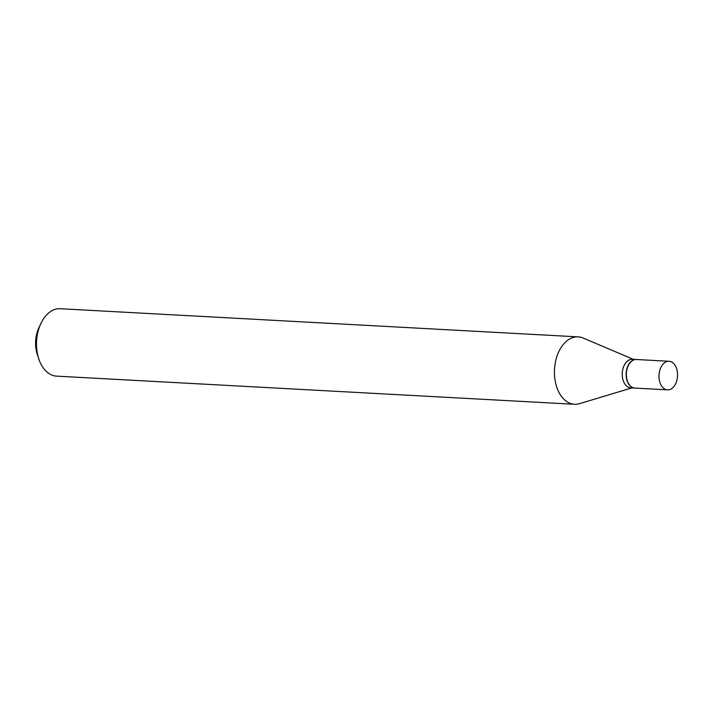 <?xml version="1.0" encoding="UTF-8"?>
<svg xmlns="http://www.w3.org/2000/svg" width="713" height="713" viewBox="0 0 713 713"><rect width="100%" height="100%" fill="white"/><g stroke="black" fill="none" stroke-linecap="round" stroke-linejoin="round"><path stroke-width="1.07" d="M671.503 361.928A14.313 9.278 -86.9 0 1 677.35 377.997A14.313 9.278 -86.9 0 1 667.502 389.859A14.313 9.278 -86.9 0 1 665.051 389.209A14.313 9.278 -86.9 0 1 659.204 373.14A14.313 9.278 -86.9 0 1 669.052 361.277A14.313 9.278 -86.9 0 1 671.503 361.928M667.502 389.859L634.855 388.086A14.313 9.278 -86.9 0 1 632.404 387.435A14.313 9.278 -86.9 0 1 626.558 371.366A14.313 9.278 -86.9 0 1 636.406 359.504L669.052 361.277M634.748 388.077A14.313 9.278 -86.9 0 1 634.65 388.077A14.313 9.278 -86.9 0 1 632.199 387.417A14.313 9.278 -86.9 0 1 626.353 371.357A14.313 9.278 -86.9 0 1 636.201 359.495A14.313 9.278 -86.9 0 1 636.299 359.495M634.65 388.077L630.747 387.863A14.313 9.278 -86.9 0 1 628.296 387.204A14.313 9.278 -86.9 0 1 622.449 371.143A14.313 9.278 -86.9 0 1 632.297 359.281L636.201 359.495M631.816 387.917L579.544 403.656A33.752 21.88 -86.9 0 1 574.509 404.28L56.577 376.134A33.752 21.88 -86.9 0 1 50.81 374.592A33.752 21.88 -86.9 0 1 38.858 359.111A33.752 21.88 -86.9 0 1 40.784 323.72A33.752 21.88 -86.9 0 1 60.24 308.72L578.172 336.866A33.752 21.88 -86.9 0 1 583.109 338.024L633.367 359.334M574.509 404.28A33.752 21.88 -86.9 0 1 568.742 402.738A33.752 21.88 -86.9 0 1 554.946 364.851A33.752 21.88 -86.9 0 1 578.172 336.866M38.858 359.111L37.388 354.771A25.65 16.631 -86.9 0 1 38.85 327.873L40.784 323.72"/></g></svg>
